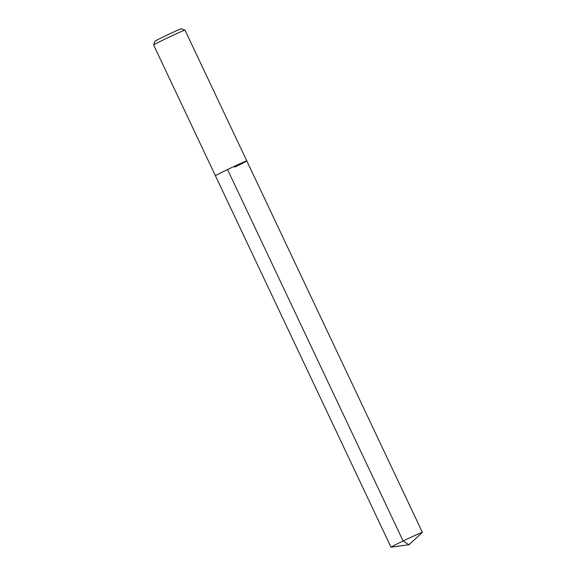 <?xml version="1.0" encoding="UTF-8"?>
<svg xmlns="http://www.w3.org/2000/svg" width="576" height="576" viewBox="0 0 576 576"><rect width="100%" height="100%" fill="white"/><g stroke="black" fill="none" stroke-linecap="round" stroke-linejoin="round"><path stroke-width="0.86" d="M184.982 30.139L181.231 28.8A14.53 0.382 -25.3 0 0 165.096 36.029A14.53 0.382 154.7 0 0 154.958 41.22L153.612 44.971A17.352 0.454 154.7 0 1 165.715 38.772A17.352 0.454 -25.3 0 1 184.982 30.139A17.352 0.454 -25.3 0 1 184.99 30.154L246.802 160.906A17.352 0.454 -25.3 0 0 227.527 169.531A17.352 0.454 154.7 0 0 215.424 175.738A17.352 0.454 154.7 0 1 227.527 169.531L403.114 540.979L227.527 169.531A17.352 0.454 -25.3 0 1 246.802 160.906A17.352 0.454 -25.3 0 1 234.698 167.119M153.612 44.971A17.352 0.454 154.7 0 0 153.612 44.986L391.01 547.193A17.352 0.454 154.7 0 0 391.075 547.2L409.032 544.723L403.114 540.979A17.352 0.454 154.7 0 0 391.01 547.193M409.032 544.723L403.114 540.979A17.352 0.454 -25.3 0 1 422.388 532.361A17.352 0.454 -25.3 0 1 422.345 532.418L409.032 544.723L391.421 547.106M246.802 160.906L422.388 532.361"/></g></svg>
